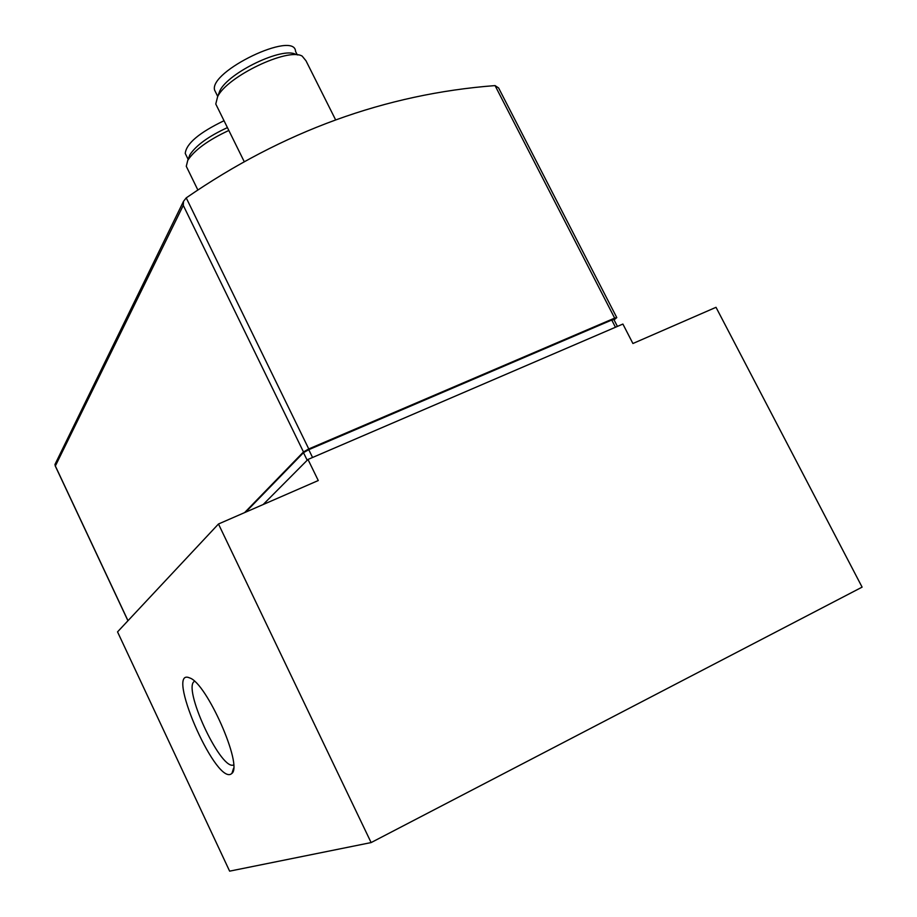 <?xml version="1.0" encoding="UTF-8"?>
<svg xmlns="http://www.w3.org/2000/svg" width="917" height="917" viewBox="0 0 917 917"><rect width="100%" height="100%" fill="white"/><g stroke="black" fill="none" stroke-linecap="round" stroke-linejoin="round"><path stroke-width="1.38" d="M616.717 317.477L498.607 87.952L495.054 85.59C385.679 93.924 282.734 131.349 186.231 197.877L183.515 201.339L183.274 205.385L303.481 451.943L308.765 448.952L614.654 318.107L616.786 317.603L614.058 319.884M632.913 343.508L716.017 307.31L862.106 587.132L371.121 842.574L218.475 523.997L318.268 480.531L307.986 459.451L622.895 324.056L632.913 343.508M371.121 842.574L229.628 871.15L117.536 631.882L218.475 523.997M230.797 774.212C214.28 782.453 164.716 666.464 189.704 677.95C206.531 682.844 243.028 765.271 231.932 773.375L230.797 774.212M263.156 504.533L307.986 459.451M245.664 512.156L303.493 452.666L308.754 449.685L611.742 320.033L613.874 319.529L617.416 326.406M244.587 512.626L303.481 451.943M183.274 205.385L55.352 465.996L55.295 463.784M187.32 168.43L186.277 166.298L187.767 160.326C194.473 150.079 208.159 140.118 228.826 130.455M188.466 159.18L189.899 154.767C196.078 145.344 208.595 136.289 227.427 127.612M186.208 155.409L185.245 153.437C186.277 143.579 199.195 132.678 224.023 120.723M217.169 106.842L215.77 103.999L217.661 96.56C227.313 76.398 287.972 47.386 302.174 56.109L306.003 60.809L335.622 119.863M218.143 95.735L219.92 90.645C228.631 72.466 282.791 46.549 295.687 54.378L297.933 54.974M215.919 92.789L214.624 90.164C208.64 71.331 294.907 30.066 295.561 51.432L297.246 54.791M233.594 765.065L232.987 765.191C219.461 768.297 182.231 686.959 194.542 681.32M495.054 85.59L614.654 318.107M186.231 197.877L308.765 448.952M303.493 452.666L307.184 460.254M308.754 449.685L312.559 457.48M611.742 320.033L615.456 327.254M55.352 465.996L128.002 620.706M55.1 465.641L127.944 620.763M54.928 464.541L183.515 201.339M197.797 189.865L186.277 166.298M189.899 154.767L187.767 160.326M188.134 159.352L185.245 153.437M244.105 161.403L215.77 103.999M219.92 90.645L217.661 96.56M217.719 96.423L214.624 90.164M233.56 768.286L231.932 773.375M232.987 765.191L233.594 764.904"/></g></svg>
